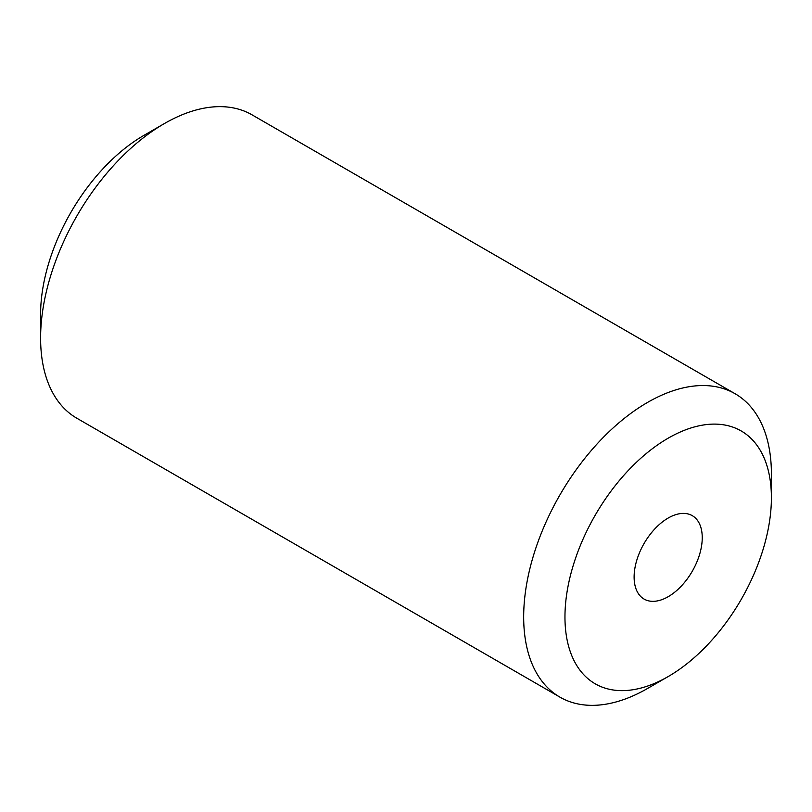<?xml version="1.0" encoding="UTF-8"?>
<svg xmlns="http://www.w3.org/2000/svg" width="812" height="812" viewBox="0 0 812 812"><rect width="100%" height="100%" fill="white"/><g stroke="black" fill="none" stroke-linecap="round" stroke-linejoin="round"><path stroke-width="1.22" d="M668.185 596.698A48.172 27.811 120 0 0 699.65 554.251A48.172 27.811 120 0 0 692.26 515.65A48.172 27.811 120 0 0 668.185 518.036A48.172 27.811 120 0 0 636.709 560.483A48.172 27.811 120 0 0 644.099 599.083A48.172 27.811 120 0 0 668.185 596.698M647.54 688.474L668.185 676.558A145.977 84.275 -60 0 1 564.959 616.958A145.977 84.275 -60 0 1 668.185 438.175A145.977 84.275 -60 0 1 771.4 497.776A145.977 84.275 -60 0 1 668.185 676.558L647.54 688.474A175.169 101.135 -60 0 1 559.955 697.153L76.876 418.251A175.169 101.135 -60 0 1 40.6 338.066L40.6 314.224A145.977 84.275 -60 0 1 143.815 135.442L164.46 123.525A175.169 101.135 -60 0 1 252.045 114.847L735.124 393.749A175.169 101.135 -60 0 1 771.4 473.934A175.169 101.135 -60 0 1 770.933 486.672M40.6 338.066A175.169 101.135 -60 0 1 164.46 123.525L143.815 135.442M559.955 697.153A175.169 101.135 -60 0 1 533.098 556.788A175.169 101.135 -60 0 1 647.54 402.427A175.169 101.135 -60 0 1 735.124 393.749M771.4 497.776L771.4 473.934"/></g></svg>

